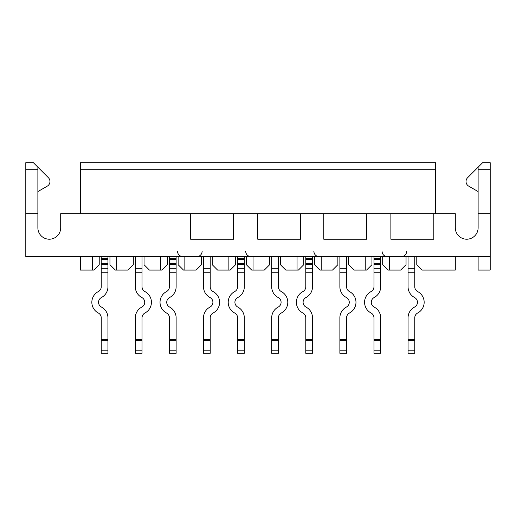 <?xml version="1.0" encoding="UTF-8"?>
<svg xmlns="http://www.w3.org/2000/svg" width="516" height="516" viewBox="0 0 516 516"><rect width="100%" height="100%" fill="white"/><g stroke="black" fill="none" stroke-linecap="round" stroke-linejoin="round"><path stroke-width="0.77" d="M478.119 227.801A11.41 11.41 0 0 1 466.709 239.211A11.41 11.41 0 0 1 455.305 227.801A11.41 11.41 0 0 0 466.709 239.211A11.41 11.41 0 0 0 478.119 227.801L478.119 167.19L482.608 162.701L490.2 162.701L490.2 256.658L25.8 256.658L25.8 162.701L33.392 162.701L37.881 167.19L37.881 213.708L25.8 213.708M269.675 256.658L269.675 264.708L264.308 270.081L253.034 270.081L253.034 256.658M297.055 256.658L297.055 270.081L285.787 270.081L280.414 264.708L280.414 256.658M435.575 169.242L435.575 162.701L80.425 162.701L80.425 169.242L435.575 169.242L435.575 213.708M303.769 256.658L303.769 264.708L298.403 270.081L297.055 270.081M246.326 256.658L246.326 264.708L251.692 270.081L253.034 270.081M313.838 251.292C314.16 254.543 315.947 256.336 319.204 256.658C315.947 256.336 314.16 254.543 313.838 251.292M337.864 256.658L337.864 264.708L332.491 270.081L321.216 270.081L321.216 256.658M365.244 256.658L365.244 270.081L353.97 270.081L348.597 264.708L348.597 256.658M382.021 251.292C382.343 254.543 384.136 256.336 387.387 256.658C384.136 256.336 382.343 254.543 382.021 251.292M406.047 256.658L406.047 264.708L400.674 270.081L389.399 270.081L389.399 256.658M455.305 256.658L455.305 270.081L422.153 270.081L416.78 264.708L416.78 256.658M455.305 227.801L455.305 213.708L60.694 213.708L60.694 227.801A11.41 11.41 0 0 1 49.291 239.211A11.41 11.41 0 0 1 37.881 227.801L37.881 213.708M478.119 256.658L478.119 270.081L490.2 270.081L490.2 256.658M467.612 177.697L478.119 167.19L467.612 177.697A5.366 5.366 0 0 0 468.728 186.147L478.119 191.571M490.2 213.708L478.119 213.708M390.876 213.708L390.876 239.211L433.827 239.211L433.827 213.708M323.771 213.708L323.771 239.211L366.715 239.211L366.715 213.708M257.729 213.708L257.729 239.211L300.68 239.211L300.68 213.708M190.623 213.708L190.623 239.211L233.574 239.211L233.574 213.708M80.425 213.708L80.425 169.242M406.718 251.292C406.389 254.543 404.602 256.336 401.345 256.658M382.691 256.658L382.691 264.708L388.058 270.081L389.399 270.081M371.952 256.658L371.952 264.708L366.586 270.081L365.244 270.081M314.508 256.658L314.508 264.708L319.875 270.081L321.216 270.081M47.272 186.147L37.881 191.571L47.272 186.147A5.366 5.366 0 0 0 48.388 177.697L37.881 167.19M167.403 256.658L167.403 264.708L162.03 270.081L149.414 270.081L144.048 264.708L144.048 256.658M133.309 256.658L133.309 264.708L127.942 270.081L116.668 270.081L116.668 256.658M109.953 256.658L109.953 264.708L115.326 270.081L116.668 270.081M160.689 270.081L160.689 256.658M177.465 251.292C177.794 254.543 179.581 256.336 182.838 256.658C179.581 256.336 177.794 254.543 177.465 251.292M201.492 256.658L201.492 264.708L196.125 270.081L184.851 270.081L184.851 256.658M228.872 256.658L228.872 270.081L217.597 270.081L212.231 264.708L212.231 256.658M251.021 256.658L251.021 256.658C247.764 256.336 245.977 254.543 245.655 251.292M235.586 256.658L235.586 264.708L230.213 270.081L228.872 270.081M202.162 251.292C201.84 254.543 200.053 256.336 196.796 256.658M178.136 256.658L178.136 264.708L183.509 270.081L184.851 270.081M80.425 256.658L80.425 270.081L92.506 270.081L92.506 256.658M92.506 270.081L93.847 270.081L99.22 264.708L99.22 256.658M60.694 227.801A11.41 11.41 0 0 1 49.291 239.211A11.41 11.41 0 0 1 37.881 227.801M414.767 256.658L414.767 268.739L408.059 268.739L408.059 286.793A12.081 12.081 0 0 0 414.096 297.255L414.767 297.642A5.366 5.366 0 0 1 414.767 306.943L414.096 307.33A12.081 12.081 0 0 0 408.059 317.791L408.059 340.367L414.767 340.367L414.767 353.299L408.059 353.299L408.059 340.367M414.767 340.367L414.767 317.791A5.366 5.366 0 0 1 417.45 313.141L418.121 312.754A12.081 12.081 0 0 0 418.121 291.83L417.45 291.443A5.366 5.366 0 0 1 414.767 286.793L414.767 268.739L408.059 268.739L408.059 256.658M380.679 268.739L380.679 286.793A12.081 12.081 0 0 1 374.635 297.255L373.965 297.642A5.366 5.366 0 0 0 373.965 306.943L374.635 307.33A12.081 12.081 0 0 1 380.679 317.791L380.679 353.299L373.965 353.299L373.965 317.791A5.366 5.366 0 0 0 371.281 313.141L370.611 312.754A12.081 12.081 0 0 1 370.611 291.83L371.281 291.443A5.366 5.366 0 0 0 373.965 286.793L373.965 268.739L380.679 268.739L380.679 259.342L373.965 259.342L373.965 256.658M380.679 256.658L380.679 259.342M373.965 268.739L373.965 259.342M346.584 256.658L346.584 268.739L339.876 268.739L339.876 286.793A12.081 12.081 0 0 0 345.913 297.255L346.584 297.642A5.366 5.366 0 0 1 346.584 306.943L345.913 307.33A12.081 12.081 0 0 0 339.876 317.791L339.876 340.367L346.584 340.367L346.584 353.299L339.876 353.299L339.876 340.367M346.584 340.367L346.584 317.791A5.366 5.366 0 0 1 349.267 313.141L349.938 312.754A12.081 12.081 0 0 0 349.938 291.83L349.267 291.443A5.366 5.366 0 0 1 346.584 286.793L346.584 268.739L339.876 268.739L339.876 256.658M312.496 268.739L312.496 286.793A12.081 12.081 0 0 1 306.452 297.255L305.782 297.642A5.366 5.366 0 0 0 305.782 306.943L306.452 307.33A12.081 12.081 0 0 1 312.496 317.791L312.496 353.299L305.782 353.299L305.782 317.791A5.366 5.366 0 0 0 303.098 313.141L302.428 312.754A12.081 12.081 0 0 1 302.428 291.83L303.098 291.443A5.366 5.366 0 0 0 305.782 286.793L305.782 268.739L312.496 268.739L312.496 259.342L305.782 259.342L305.782 256.658M312.496 256.658L312.496 259.342M305.782 268.739L305.782 259.342M278.401 256.658L278.401 268.739L271.693 268.739L271.693 286.793A12.081 12.081 0 0 0 277.731 297.255L278.401 297.642A5.366 5.366 0 0 1 278.401 306.943L277.731 307.33A12.081 12.081 0 0 0 271.693 317.791L271.693 340.367L278.401 340.367L278.401 353.299L271.693 353.299L271.693 340.367M278.401 340.367L278.401 317.791A5.366 5.366 0 0 1 281.085 313.141L281.755 312.754A12.081 12.081 0 0 0 281.755 291.83L281.085 291.443A5.366 5.366 0 0 1 278.401 286.793L278.401 268.739L271.693 268.739L271.693 256.658M244.307 268.739L244.307 286.793A12.081 12.081 0 0 1 238.269 297.255L237.599 297.642A5.366 5.366 0 0 0 237.599 306.943L238.269 307.33A12.081 12.081 0 0 1 244.307 317.791L244.307 353.299L237.599 353.299L237.599 317.791A5.366 5.366 0 0 0 234.915 313.141L234.245 312.754A12.081 12.081 0 0 1 234.245 291.83L234.915 291.443A5.366 5.366 0 0 0 237.599 286.793L237.599 268.739L244.307 268.739L244.307 259.342L237.599 259.342L237.599 256.658M244.307 256.658L244.307 259.342M237.599 268.739L237.599 259.342M210.218 256.658L210.218 268.739L203.504 268.739L203.504 286.793A12.081 12.081 0 0 0 209.548 297.255L210.218 297.642A5.366 5.366 0 0 1 210.218 306.943L209.548 307.33A12.081 12.081 0 0 0 203.504 317.791L203.504 340.367L210.218 340.367L210.218 353.299L203.504 353.299L203.504 340.367M210.218 340.367L210.218 317.791A5.366 5.366 0 0 1 212.902 313.141L213.572 312.754A12.081 12.081 0 0 0 213.572 291.83L212.902 291.443A5.366 5.366 0 0 1 210.218 286.793L210.218 268.739L203.504 268.739L203.504 256.658M176.124 268.739L176.124 286.793A12.081 12.081 0 0 1 170.087 297.255L169.416 297.642A5.366 5.366 0 0 0 169.416 306.943L170.087 307.33A12.081 12.081 0 0 1 176.124 317.791L176.124 353.299L169.416 353.299L169.416 317.791A5.366 5.366 0 0 0 166.733 313.141L166.062 312.754A12.081 12.081 0 0 1 166.062 291.83L166.733 291.443A5.366 5.366 0 0 0 169.416 286.793L169.416 268.739L176.124 268.739L176.124 259.342L169.416 259.342L169.416 256.658M176.124 256.658L176.124 259.342L169.416 259.342L169.416 263.366L176.124 263.366M169.416 268.739L169.416 263.366M142.035 256.658L142.035 268.739L135.321 268.739L135.321 286.793A12.081 12.081 0 0 0 141.365 297.255L142.035 297.642A5.366 5.366 0 0 1 142.035 306.943L141.365 307.33A12.081 12.081 0 0 0 135.321 317.791L135.321 340.367L142.035 340.367L142.035 353.299L135.321 353.299L135.321 340.367M142.035 340.367L142.035 317.791A5.366 5.366 0 0 1 144.719 313.141L145.389 312.754A12.081 12.081 0 0 0 145.389 291.83L144.719 291.443A5.366 5.366 0 0 1 142.035 286.793L142.035 268.739L135.321 268.739L135.321 256.658M107.941 268.739L107.941 286.793A12.081 12.081 0 0 1 101.904 297.255L101.233 297.642A5.366 5.366 0 0 0 101.233 306.943L101.904 307.33A12.081 12.081 0 0 1 107.941 317.791L107.941 353.299L101.233 353.299L101.233 317.791A5.366 5.366 0 0 0 98.55 313.141L97.879 312.754A12.081 12.081 0 0 1 97.879 291.83L98.55 291.443A5.366 5.366 0 0 0 101.233 286.793L101.233 268.739L107.941 268.739L107.941 259.342L101.233 259.342L101.233 256.658M107.941 256.658L107.941 259.342M101.233 268.739L101.233 259.342M478.119 169.242L490.2 169.242M25.8 169.242L37.881 169.242M408.059 272.764L414.767 272.764M414.767 339.36L408.059 339.36M414.767 350.809L408.059 350.809M373.965 263.366L380.679 263.366M380.679 264.708L373.965 264.708M373.965 258.671L380.679 258.671M373.965 340.367L380.679 340.367M380.679 350.809L373.965 350.809M380.679 339.36L373.965 339.36M373.965 272.764L380.679 272.764M339.876 272.764L346.584 272.764M346.584 339.36L339.876 339.36M346.584 350.809L339.876 350.809M305.782 263.366L312.496 263.366M312.496 264.708L305.782 264.708M305.782 258.671L312.496 258.671M305.782 340.367L312.496 340.367M312.496 350.809L305.782 350.809M312.496 339.36L305.782 339.36M305.782 272.764L312.496 272.764M271.693 272.764L278.401 272.764M278.401 339.36L271.693 339.36M278.401 350.809L271.693 350.809M237.599 263.366L244.307 263.366M244.307 264.708L237.599 264.708M237.599 258.671L244.307 258.671M237.599 340.367L244.307 340.367M244.307 350.809L237.599 350.809M244.307 339.36L237.599 339.36M237.599 272.764L244.307 272.764M203.504 272.764L210.218 272.764M210.218 339.36L203.504 339.36M210.218 350.809L203.504 350.809M176.124 264.708L169.416 264.708M169.416 258.671L176.124 258.671M169.416 340.367L176.124 340.367M176.124 350.809L169.416 350.809M176.124 339.36L169.416 339.36M169.416 272.764L176.124 272.764M135.321 272.764L142.035 272.764M142.035 339.36L135.321 339.36M142.035 350.809L135.321 350.809M101.233 263.366L107.941 263.366M107.941 264.708L101.233 264.708M101.233 258.671L107.941 258.671M101.233 340.367L107.941 340.367M107.941 350.809L101.233 350.809M107.941 339.36L101.233 339.36M101.233 272.764L107.941 272.764"/></g></svg>
